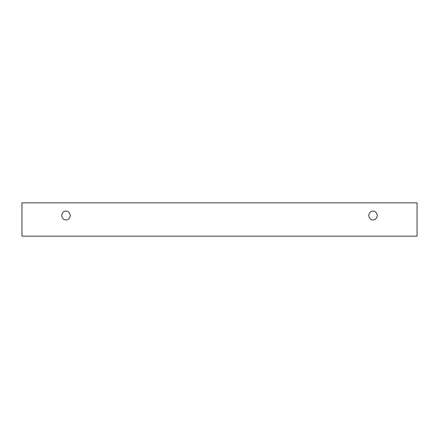 <?xml version="1.0" encoding="UTF-8"?>
<svg xmlns="http://www.w3.org/2000/svg" width="439" height="439" viewBox="0 0 439 439"><rect width="100%" height="100%" fill="white"/><g stroke="black" fill="none" stroke-linecap="round" stroke-linejoin="round"><path stroke-width="0.66" d="M21.95 202.84L417.05 202.84L417.05 236.16L21.95 236.16L21.95 202.84L21.95 236.16L417.05 236.16L417.05 202.84L21.95 202.84M373.018 219.895C370.955 220.142 369.501 218.688 368.656 215.533C369.501 212.377 370.955 210.923 373.018 211.17C375.082 210.923 376.536 212.377 377.381 215.533C376.536 218.688 375.082 220.142 373.018 219.895C375.082 220.142 376.536 218.688 377.381 215.533C376.536 212.377 375.082 210.923 373.018 211.17C370.955 210.923 369.501 212.377 368.656 215.533C369.501 218.688 370.955 220.142 373.018 219.895M65.982 219.895C63.918 220.142 62.464 218.688 61.619 215.533C62.464 212.377 63.918 210.923 65.982 211.17C68.045 210.923 69.499 212.377 70.344 215.533C69.499 218.688 68.045 220.142 65.982 219.895C68.045 220.142 69.499 218.688 70.344 215.533C69.499 212.377 68.045 210.923 65.982 211.17C63.918 210.923 62.464 212.377 61.619 215.533C62.464 218.688 63.918 220.142 65.982 219.895"/></g></svg>
